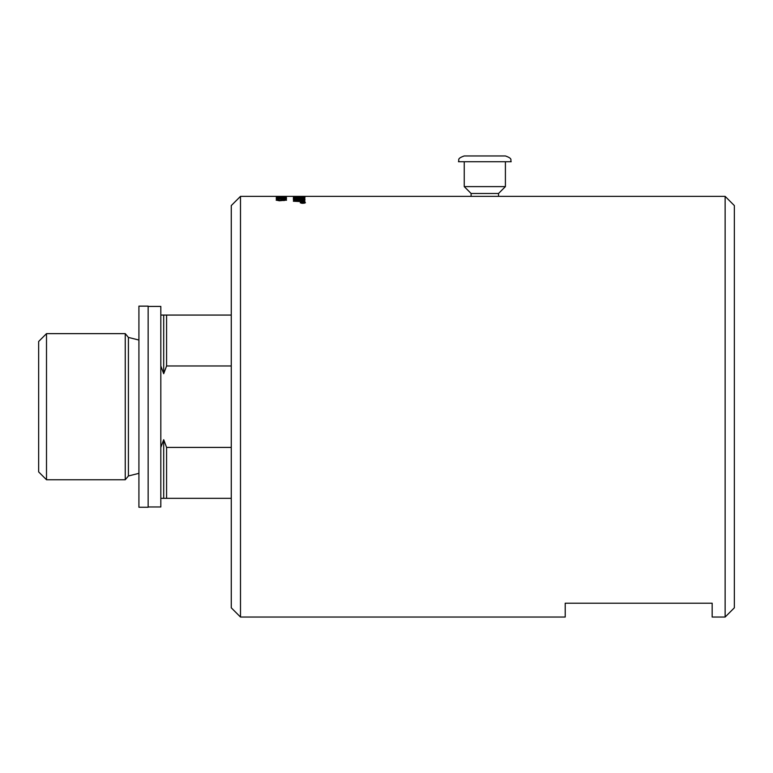 <?xml version="1.0" encoding="UTF-8"?>
<svg xmlns="http://www.w3.org/2000/svg" width="773" height="773" viewBox="0 0 773 773"><rect width="100%" height="100%" fill="white"/><g stroke="black" fill="none" stroke-linecap="round" stroke-linejoin="round"><path stroke-width="1.16" d="M303.818 202.671L302.977 202.681M302.494 202.845L302.977 202.584M302.591 202.555L304.195 202.439L302.591 202.613M302.504 202.826L301.402 203.019L302.494 202.7M304.33 203.251L305.006 202.719L302.832 202.197L300.668 202.719L302.832 203.26L305.006 202.719M301.354 203.251L300.668 202.719M304.465 202.371L305.412 202.787M300.253 202.787L301.209 202.371M302.832 202.101L305.432 202.719L302.832 203.367L300.243 202.719L302.832 202.197M293.392 199.038L293.392 198.941A5036.143 4868.257 52.9 0 1 304.92 199.328L304.92 199.434A5032.984 4859.252 -128.3 0 0 293.392 199.038L293.392 198.806A5032.984 4865.059 52.9 0 1 304.92 199.183L304.92 199.434M303.605 196.951L299.992 197.086L303.605 196.951A5036.143 4919.981 73.1 0 1 304.92 197.009M303.605 197.163L299.992 197.086M298.678 196.873L294.697 197.018L298.678 196.873M294.774 197.279L298.678 197.115M304.92 197.144L297.035 197.502L293.392 196.709A5032.984 4916.753 73.1 0 1 304.92 196.864L304.92 197.289M293.392 196.854A5036.143 4919.981 73.1 0 1 294.697 196.864M298.678 196.922A5036.143 4919.981 73.1 0 1 299.992 196.941M240.49 196.361L725.132 196.361L725.132 617.038L712.165 617.038L712.165 603.201L565.218 603.201L565.218 617.038L240.49 617.038L240.49 196.361L231.272 205.579L231.272 607.81L240.49 617.038M279.411 197.125L280.657 197.125M279.411 197.308L280.657 196.98L279.411 197.308M284.754 196.613L277.227 196.69L284.754 196.613M276.212 196.835L277.246 196.719M285.479 196.719L286.242 196.757M277.246 196.574L286.503 196.69L277.246 196.671M284.754 196.371L277.227 196.39L284.754 196.371M277.246 196.361L286.503 196.39L277.246 196.39M284.754 197.608L277.227 197.762L284.754 197.608M285.479 197.753L277.227 197.762M276.212 197.898L277.932 197.608M284.841 197.608L286.454 197.83M277.246 197.511L286.503 197.762L277.246 197.646M284.754 198.603L277.227 198.806L284.754 198.603M285.479 198.806L277.227 198.806M276.212 198.951L286.503 198.951M277.246 198.468L286.503 198.806L281.353 199.328L277.246 198.613M276.212 200.265L279.111 199.772M283.807 199.792L286.503 200.255M282.232 200.043L283.913 200.584L285.488 200.12L283.894 199.569L286.503 200.12L279.362 200.796L276.212 200.13L279.053 199.55L277.236 200.13L279.343 200.526L285.488 200.12M281.295 200.13L282.232 200.149M277.236 200.13L279.343 200.671L281.295 200.149M293.962 196.516L298.571 196.555A5019.157 4907.555 77.5 0 1 304.92 196.613L304.92 196.7A5021.476 4908.115 -104.4 0 0 298.156 196.622L293.199 196.429L298.629 196.361A5067.373 4960.776 86.9 0 1 304.92 196.381L304.92 196.381A5051.719 4944.61 -95 0 0 297.837 196.381L294.474 196.429M293.392 197.743A5036.143 4897.583 61.3 0 1 304.92 198.023L304.92 198.072A5028.326 4885.109 -120.3 0 0 294.697 197.811L294.697 198.584L293.392 198.545L293.392 197.608A5032.984 4894.365 61.3 0 1 304.92 197.878L304.92 198.072M293.392 201.048A1406.106 1270.464 -64.5 0 1 300.05 200.487L303.374 200.255L300.417 200.014A5095.529 4905.661 -131.3 0 0 293.392 199.753L293.392 199.627A5036.143 4851.657 49.6 0 1 304.92 200.052M293.392 199.753L293.392 199.482A5032.984 4848.478 49.6 0 1 304.92 199.917L304.92 200.217A1301.626 1168.911 114 0 0 300.591 200.594L295.141 201.009L298.156 201.26A5084.997 4862.45 44 0 1 304.92 201.569M295.141 201.009L298.156 201.125A5081.799 4859.262 44 0 1 304.92 201.424L304.92 201.753A5104.167 4875.891 -136.6 0 0 293.392 201.231L293.392 200.903A1405.44 1269.73 -64.5 0 1 300.05 200.352L303.374 200.11M464.244 161.731L464.244 186.612L471.105 193.472L498.546 193.472L505.407 186.612L505.407 161.731M471.105 193.472L471.105 196.361M464.244 186.612L505.407 186.612M458.476 161.731L511.175 161.731C510.064 160.021 513.291 158.707 505.407 155.962L464.244 155.962C456.36 158.707 459.587 160.021 458.476 161.731M148.145 306.137L148.145 507.252L138.918 507.252L138.918 306.137L148.145 306.137M46.506 333.636L38.65 341.482L38.65 471.907L46.506 479.753L46.506 333.636L125.245 333.636L125.245 479.753L46.506 479.753M231.272 447.422L166.582 447.422L163.702 439.702L160.823 447.422L160.823 498.324L231.272 498.324M231.272 315.065L160.823 315.065L160.823 365.967L163.702 373.688L166.582 365.967L231.272 365.967M160.823 365.967L160.823 447.422M163.702 315.065L163.702 373.688M166.582 315.065L166.582 365.967M148.145 306.427L160.823 306.427L160.823 315.065M160.823 498.324L160.823 506.962L148.145 506.962M125.245 479.753L128.415 475.975L138.918 473.347M163.702 439.702L163.702 498.324M166.582 447.422L166.582 498.324M725.132 196.361L734.35 205.579L734.35 607.81L725.132 617.038M125.245 333.636L128.415 337.415L128.415 475.975M498.546 196.361L498.546 193.472M128.415 337.415L138.918 340.043"/></g></svg>

